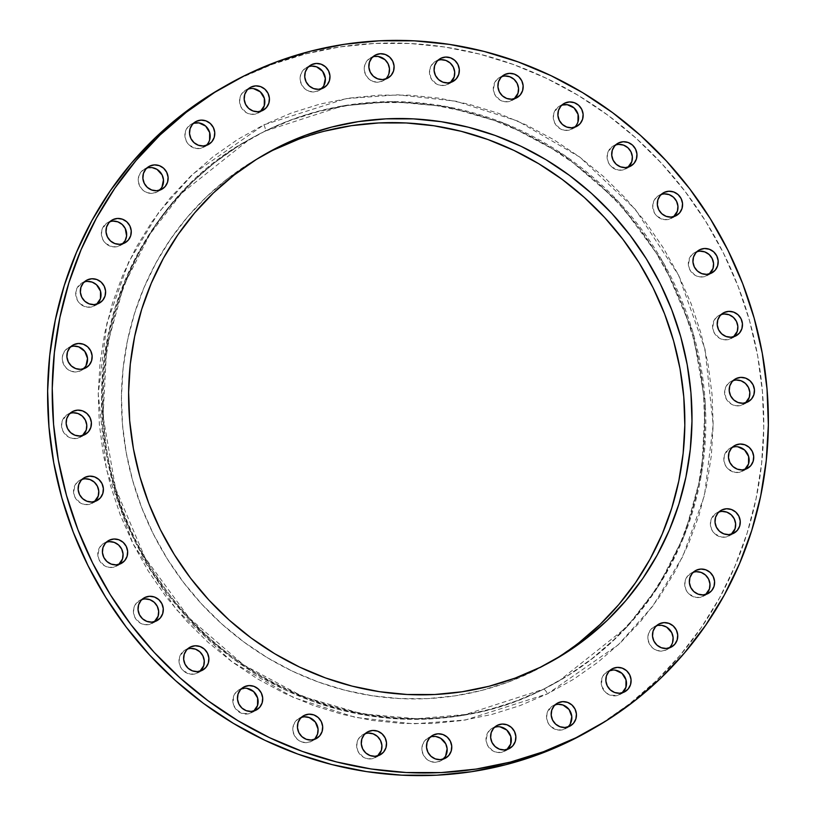 <?xml version="1.0" encoding="UTF-8"?>
<svg xmlns="http://www.w3.org/2000/svg" width="816" height="816" viewBox="0 0 816 816"><rect width="100%" height="100%" fill="white"/><g stroke="black" fill="none" stroke-linecap="round" stroke-linejoin="round"><path stroke-width="0.61" stroke-dasharray="4.08 3.06" d="M70.125 413.273A13.076 12.505 60.2 0 0 68.33 413.987A13.076 12.505 60.2 0 0 67.677 414.334A13.076 12.505 60.2 0 0 63.128 431.552A13.076 12.505 60.2 0 0 80.009 437.386L84.609 434.755L80.009 437.386A13.076 12.505 60.2 0 0 80.662 437.039A13.076 12.505 60.2 0 0 82.814 435.469L77.704 438.243L72.787 438.488L68.075 436.784L62.944 431.205L61.567 426.309L62.108 421.311L66.259 415.283L70.635 413.131M86.006 365.701L80.753 370.739L85.354 368.108L80.753 370.739A13.076 12.505 60.2 0 0 81.406 370.393A13.076 12.505 60.2 0 0 83.558 368.812M70.87 346.627A13.076 12.505 60.2 0 0 69.085 347.33L72.389 345.443L69.085 347.33L71.38 346.484M84.334 281.908A13.076 12.505 60.2 0 0 82.538 282.611A13.076 12.505 60.2 0 0 81.875 282.958A13.076 12.505 60.2 0 0 77.326 300.186A13.076 12.505 60.2 0 0 94.207 306.02L98.807 303.389L94.207 306.02A13.076 12.505 60.2 0 0 94.87 305.674A13.076 12.505 60.2 0 0 97.022 304.093L91.902 306.867L86.986 307.112L80.233 303.899L77.153 299.839L75.796 292.403L77.285 287.65L82.538 282.611L85.843 280.724L82.538 282.611L87.281 281.387M109.976 221.605A13.076 12.505 60.2 0 0 108.191 222.309A13.076 12.505 60.2 0 0 107.528 222.666A13.076 12.505 60.2 0 0 102.979 239.884A13.076 12.505 60.2 0 0 119.86 245.718L124.46 243.086L119.86 245.718A13.076 12.505 60.2 0 0 120.523 245.371A13.076 12.505 60.2 0 0 122.675 243.79L117.555 246.575L112.639 246.809L105.886 243.596L102.806 239.537L101.419 234.641L101.959 229.643L106.111 223.615L110.497 221.462M161.976 187.119L156.723 192.158L161.323 189.526L156.723 192.158A13.076 12.505 60.2 0 0 157.376 191.801A13.076 12.505 60.2 0 0 159.538 190.23M146.839 168.045A13.076 12.505 60.2 0 0 145.054 168.749L148.359 166.852L145.054 168.749L152.266 167.657M193.494 123.277A13.076 12.505 60.2 0 0 191.709 123.981A13.076 12.505 60.2 0 0 191.046 124.328A13.076 12.505 60.2 0 0 186.497 141.556A13.076 12.505 60.2 0 0 203.378 147.39L207.978 144.758L203.378 147.39A13.076 12.505 60.2 0 0 204.031 147.033A13.076 12.505 60.2 0 0 206.183 145.462L201.073 148.237L196.156 148.481L189.404 145.268L186.313 141.209L184.936 136.303L185.477 131.315L187.853 126.98L194.004 123.124M248.146 89.015A13.076 12.505 60.2 0 0 246.361 89.729A13.076 12.505 60.2 0 0 245.698 90.076A13.076 12.505 60.2 0 0 241.148 107.304A13.076 12.505 60.2 0 0 258.029 113.138L262.63 110.507L258.029 113.138A13.076 12.505 60.2 0 0 258.682 112.781A13.076 12.505 60.2 0 0 260.845 111.211L255.724 113.985L250.808 114.23L246.106 112.526L240.965 106.957L239.588 102.051L240.128 97.063L242.505 92.728L248.656 88.873M323.83 85.67L318.577 90.719L323.187 88.077L318.577 90.719A13.076 12.505 60.2 0 0 319.24 90.362A13.076 12.505 60.2 0 0 321.392 88.791M308.703 66.596A13.076 12.505 60.2 0 0 306.908 67.31L310.223 65.413L306.908 67.31L309.213 66.453M388.926 73.654L386.549 77.979L382.704 80.988L387.304 78.356L382.704 80.988A13.076 12.505 60.2 0 0 383.367 80.641A13.076 12.505 60.2 0 0 385.519 79.06M372.82 56.875A13.076 12.505 60.2 0 0 371.035 57.579L374.34 55.692L371.035 57.579L378.257 56.488M438.059 60.211A13.076 12.505 60.2 0 0 436.264 60.925A13.076 12.505 60.2 0 0 435.611 61.271A13.076 12.505 60.2 0 0 431.052 78.489A13.076 12.505 60.2 0 0 447.933 84.323L452.543 81.692L447.933 84.323A13.076 12.505 60.2 0 0 448.596 83.977A13.076 12.505 60.2 0 0 450.748 82.406L445.638 85.18L440.722 85.425L436.009 83.711L430.879 78.142L429.522 70.717L431.011 65.963L434.183 62.22L438.569 60.068M501.891 76.49A13.076 12.505 60.2 0 0 500.096 77.204A13.076 12.505 60.2 0 0 499.443 77.551A13.076 12.505 60.2 0 0 494.894 94.768A13.076 12.505 60.2 0 0 511.765 100.603L516.375 97.971L511.765 100.603A13.076 12.505 60.2 0 0 512.428 100.256A13.076 12.505 60.2 0 0 514.58 98.685L509.47 101.459L504.553 101.704L499.841 99.991L494.71 94.421L493.333 89.525L494.843 82.243L498.025 78.499L502.401 76.347M561.867 105.08A13.076 12.505 60.2 0 0 560.082 105.794A13.076 12.505 60.2 0 0 559.419 106.141A13.076 12.505 60.2 0 0 554.87 123.359A13.076 12.505 60.2 0 0 571.751 129.193L576.351 126.562L571.751 129.193A13.076 12.505 60.2 0 0 572.404 128.846A13.076 12.505 60.2 0 0 574.566 127.276L569.446 130.05L564.529 130.295L559.827 128.591L554.696 123.012L553.309 118.116L553.85 113.118L558.001 107.09L562.377 104.938M615.692 144.891A13.076 12.505 60.2 0 0 613.907 145.595A13.076 12.505 60.2 0 0 613.244 145.952A13.076 12.505 60.2 0 0 608.695 163.169A13.076 12.505 60.2 0 0 625.576 169.004L630.176 166.372L625.576 169.004A13.076 12.505 60.2 0 0 626.229 168.657A13.076 12.505 60.2 0 0 628.391 167.076L623.271 169.861L618.355 170.095L611.602 166.882L608.512 162.823L607.135 157.927L607.675 152.929L611.827 146.9L616.202 144.748M661.297 194.381A13.076 12.505 60.2 0 0 659.501 195.085A13.076 12.505 60.2 0 0 658.849 195.442A13.076 12.505 60.2 0 0 654.289 212.66A13.076 12.505 60.2 0 0 671.17 218.494L675.781 215.863L671.17 218.494A13.076 12.505 60.2 0 0 671.833 218.147A13.076 12.505 60.2 0 0 673.985 216.566L668.875 219.351L663.949 219.596L657.206 216.373L654.116 212.313L652.759 204.877L654.248 200.134L657.421 196.391L661.807 194.239M696.915 251.654A13.076 12.505 60.2 0 0 695.12 252.368A13.076 12.505 60.2 0 0 694.467 252.715A13.076 12.505 60.2 0 0 689.918 269.933A13.076 12.505 60.2 0 0 706.789 275.767L711.399 273.136L706.789 275.767A13.076 12.505 60.2 0 0 707.452 275.42A13.076 12.505 60.2 0 0 709.604 273.85L704.494 276.624L699.577 276.869L694.865 275.155L689.734 269.586L688.357 264.69L689.867 257.407L693.049 253.664L697.425 251.512M721.191 314.507A13.076 12.505 60.2 0 0 719.396 315.221A13.076 12.505 60.2 0 0 718.743 315.568A13.076 12.505 60.2 0 0 714.184 332.795A13.076 12.505 60.2 0 0 731.065 338.63L735.675 335.998L731.065 338.63A13.076 12.505 60.2 0 0 731.728 338.273A13.076 12.505 60.2 0 0 733.88 336.702L728.77 339.476L723.853 339.721L719.141 338.018L714.01 332.449L712.633 327.542L714.143 320.26L717.315 316.526L721.701 314.364M733.186 380.531A13.076 12.505 60.2 0 0 731.391 381.245A13.076 12.505 60.2 0 0 730.738 381.592A13.076 12.505 60.2 0 0 726.179 398.81A13.076 12.505 60.2 0 0 743.06 404.644L747.67 402.013L743.06 404.644A13.076 12.505 60.2 0 0 743.723 404.297A13.076 12.505 60.2 0 0 745.875 402.727L740.765 405.501L735.838 405.746L731.136 404.042L726.005 398.463L724.649 391.037L726.138 386.284L729.31 382.541L733.696 380.389M732.442 447.188A13.076 12.505 60.2 0 0 730.646 447.892A13.076 12.505 60.2 0 0 729.983 448.249A13.076 12.505 60.2 0 0 725.434 465.467A13.076 12.505 60.2 0 0 742.315 471.301L746.915 468.67L742.315 471.301A13.076 12.505 60.2 0 0 742.978 470.954A13.076 12.505 60.2 0 0 745.13 469.373L740.01 472.158L735.094 472.393L728.341 469.18L725.261 465.12L723.884 460.224L724.414 455.226L728.566 449.198L732.952 447.046M718.978 511.907A13.076 12.505 60.2 0 0 717.193 512.611A13.076 12.505 60.2 0 0 716.53 512.968A13.076 12.505 60.2 0 0 711.98 530.186A13.076 12.505 60.2 0 0 728.861 536.02L733.462 533.389L728.861 536.02A13.076 12.505 60.2 0 0 729.514 535.673A13.076 12.505 60.2 0 0 731.666 534.092L726.556 536.877L721.64 537.112L714.887 533.899L711.797 529.839L710.42 524.943L710.96 519.945L715.112 513.917L719.488 511.765M693.325 572.21A13.076 12.505 60.2 0 0 691.54 572.914A13.076 12.505 60.2 0 0 690.877 573.26A13.076 12.505 60.2 0 0 686.327 590.488A13.076 12.505 60.2 0 0 703.208 596.323L707.809 593.691L703.208 596.323A13.076 12.505 60.2 0 0 703.861 595.966A13.076 12.505 60.2 0 0 706.024 594.395L700.903 597.169L695.987 597.414L689.234 594.201L686.144 590.141L684.767 585.235L685.307 580.247L687.684 575.923L693.835 572.057M672.568 642.549L670.191 646.884L666.346 649.883L670.946 647.251L666.346 649.883A13.076 12.505 60.2 0 0 667.009 649.536A13.076 12.505 60.2 0 0 669.161 647.955M656.462 625.77A13.076 12.505 60.2 0 0 654.677 626.474L657.982 624.587L654.677 626.474L661.898 625.382M609.817 670.538A13.076 12.505 60.2 0 0 608.022 671.242A13.076 12.505 60.2 0 0 607.359 671.599A13.076 12.505 60.2 0 0 602.81 688.816A13.076 12.505 60.2 0 0 619.691 694.651L624.291 692.019L619.691 694.651A13.076 12.505 60.2 0 0 620.354 694.304A13.076 12.505 60.2 0 0 622.506 692.723L617.386 695.507L610.042 695.13L605.717 692.529L601.708 686.083L601.79 678.575L604.166 674.251L611.327 669.355L608.022 671.242L615.244 670.15M555.155 704.789A13.076 12.505 60.2 0 0 553.37 705.493A13.076 12.505 60.2 0 0 552.707 705.85A13.076 12.505 60.2 0 0 548.158 723.068A13.076 12.505 60.2 0 0 565.039 728.902L569.639 726.271L565.039 728.902A13.076 12.505 60.2 0 0 565.702 728.555A13.076 12.505 60.2 0 0 567.854 726.985L562.734 729.759L557.818 730.004L551.065 726.781L547.985 722.721L546.598 717.825L547.138 712.827L551.29 706.799L555.676 704.647M494.608 727.209A13.076 12.505 60.2 0 0 492.813 727.923A13.076 12.505 60.2 0 0 492.16 728.27A13.076 12.505 60.2 0 0 487.611 745.487A13.076 12.505 60.2 0 0 504.492 751.322L509.092 748.69L504.492 751.322A13.076 12.505 60.2 0 0 505.145 750.975A13.076 12.505 60.2 0 0 507.297 749.404L502.187 752.179L497.27 752.423L492.558 750.71L487.427 745.141L486.05 740.245L487.56 732.962L490.742 729.218L495.118 727.066M445.618 756.014L440.365 761.053L444.965 758.421L440.365 761.053A13.076 12.505 60.2 0 0 441.017 760.706A13.076 12.505 60.2 0 0 443.18 759.125M430.481 736.94A13.076 12.505 60.2 0 0 428.696 737.644L432.001 735.757L428.696 737.644L435.907 736.552M365.252 733.594A13.076 12.505 60.2 0 0 363.457 734.308A13.076 12.505 60.2 0 0 362.804 734.655A13.076 12.505 60.2 0 0 358.255 751.873A13.076 12.505 60.2 0 0 375.136 757.717L379.736 755.075L375.136 757.717A13.076 12.505 60.2 0 0 375.788 757.36A13.076 12.505 60.2 0 0 377.941 755.789L372.83 758.564L367.914 758.809L363.202 757.105L358.071 751.526L356.694 746.63L357.235 741.642L359.611 737.307L365.762 733.451M315.149 738.429L311.294 741.438L315.904 738.796L311.294 741.438A13.076 12.505 60.2 0 0 311.957 741.081A13.076 12.505 60.2 0 0 314.109 739.51M301.42 717.315A13.076 12.505 60.2 0 0 299.625 718.029L302.94 716.132L299.625 718.029L301.93 717.172M241.434 688.724A13.076 12.505 60.2 0 0 239.649 689.438A13.076 12.505 60.2 0 0 238.986 689.785A13.076 12.505 60.2 0 0 234.437 707.003A13.076 12.505 60.2 0 0 251.318 712.837L255.918 710.206L251.318 712.837A13.076 12.505 60.2 0 0 251.971 712.49A13.076 12.505 60.2 0 0 254.133 710.92L249.013 713.694L241.669 713.317L235.61 708.839L233.335 704.269L233.417 696.772L235.793 692.437L242.954 687.541L239.649 689.438L246.86 688.337M187.609 648.924A13.076 12.505 60.2 0 0 185.824 649.628A13.076 12.505 60.2 0 0 185.161 649.975A13.076 12.505 60.2 0 0 180.611 667.202A13.076 12.505 60.2 0 0 197.492 673.037L202.093 670.405L197.492 673.037A13.076 12.505 60.2 0 0 198.155 672.69A13.076 12.505 60.2 0 0 200.308 671.109L195.187 673.883L190.271 674.128L183.518 670.915L180.438 666.856L179.051 661.949L179.591 656.962L183.743 650.933L188.129 648.781M142.015 599.434A13.076 12.505 60.2 0 0 140.219 600.137A13.076 12.505 60.2 0 0 139.567 600.484A13.076 12.505 60.2 0 0 135.017 617.712A13.076 12.505 60.2 0 0 151.898 623.546L156.499 620.915L151.898 623.546A13.076 12.505 60.2 0 0 152.551 623.189A13.076 12.505 60.2 0 0 154.703 621.619L149.593 624.393L144.677 624.638L139.964 622.934L134.834 617.365L133.457 612.459L133.997 607.471L136.374 603.136L142.525 599.281M82.12 479.298A13.076 12.505 60.2 0 0 80.325 480.002A13.076 12.505 60.2 0 0 79.672 480.359A13.076 12.505 60.2 0 0 75.123 497.576A13.076 12.505 60.2 0 0 92.004 503.411L96.604 500.779L92.004 503.411A13.076 12.505 60.2 0 0 92.657 503.064A13.076 12.505 60.2 0 0 94.809 501.493L89.699 504.268L84.782 504.512L80.07 502.799L74.939 497.23L73.562 492.334L75.072 485.051L78.254 481.307L82.63 479.155M106.396 542.15A13.076 12.505 60.2 0 0 104.601 542.864A13.076 12.505 60.2 0 0 103.948 543.211A13.076 12.505 60.2 0 0 99.389 560.429A13.076 12.505 60.2 0 0 116.27 566.273L120.88 563.632L116.27 566.273A13.076 12.505 60.2 0 0 116.933 565.916A13.076 12.505 60.2 0 0 119.085 564.346L113.975 567.12L109.058 567.365L104.346 565.661L99.215 560.082L97.838 555.186L99.348 547.903L102.53 544.16L106.906 542.008M263.864 124.838A6.038 1.765 63.8 0 1 265.016 131.121L342.791 105.876L391.68 101.623L446.566 106.59L505.4 123.736L564.58 155.407L619.058 202.297L663.296 262.609L692.764 331.908L705.299 404.165L701.587 473.321L684.604 534.827L658.339 586.276L626.698 627.147L559.011 680.932L543.303 689.275A311.885 298.217 -119.8 0 1 140.801 550.117A311.885 298.217 -119.8 0 1 249.319 139.465A311.885 298.217 -119.8 0 1 265.016 131.121L263.996 131.702A311.885 298.217 60.2 0 0 248.299 140.046A311.885 298.217 60.2 0 0 139.771 550.698A311.885 298.217 60.2 0 0 542.283 689.857L543.303 689.275L542.283 689.857A311.885 298.217 60.2 0 0 557.981 681.513A311.885 298.217 60.2 0 0 666.509 270.861A311.885 298.217 60.2 0 0 263.996 131.702L265.016 131.121A311.885 298.217 -119.8 0 1 667.529 270.269A311.885 298.217 -119.8 0 1 559.011 680.932A311.885 298.217 -119.8 0 1 543.303 689.275L465.538 714.51L416.639 718.763L361.763 713.806L302.93 696.65L243.749 664.979L189.271 618.089L145.034 557.787L115.566 488.478L103.03 416.221L106.733 347.075L123.726 285.559L149.991 234.11L181.631 193.239L249.319 139.465L265.016 131.121A6.038 1.765 -116.2 0 0 263.864 124.838L291.281 113.057L319.811 104.122L349.166 98.134L379.063 95.135L409.214 95.166L439.334 98.216L469.129 104.275L498.311 113.261L526.606 125.103L553.738 139.679L579.442 156.856L603.463 176.46L625.597 198.308L645.599 222.187L663.296 247.87L678.514 275.114L691.101 303.644L700.944 333.183L707.941 363.467L712.021 394.189L713.164 425.054L711.338 455.777L706.564 486.04L698.904 515.579L688.408 544.078L675.199 571.292L659.389 596.935L641.141 620.782L620.619 642.59L598.036 662.143L573.587 679.269L547.536 693.794L618.253 644.834L652.739 606.217L682.859 556.379L704.504 495.261L713.164 424.769L705.034 349.268L678.514 275.114L635.205 209.212L579.666 157.029L517.976 121.145L455.92 101.215L397.749 94.799L345.923 98.644L263.864 124.838L193.147 173.798L158.661 212.415L128.54 262.262L106.896 323.381L98.236 393.863L106.366 469.373L132.886 543.527L176.195 609.419L231.724 661.603L293.413 697.486L355.48 717.427L413.641 723.833L465.477 719.998L547.536 693.794L520.108 705.575L491.589 714.51L462.233 720.508L432.337 723.496L402.186 723.466L372.065 720.416L342.271 714.357L313.079 705.371L284.794 693.529L257.662 678.953L231.958 661.776L207.927 642.172L185.803 620.323L165.801 596.445L148.104 570.761L132.886 543.527L120.299 514.998L110.456 485.449L103.459 455.165L99.368 424.442L98.236 393.577L100.062 362.855L104.836 332.591L112.496 303.062L122.992 274.553L136.201 247.34L152.011 221.697L170.258 197.849L190.781 176.042L213.364 156.488L237.803 139.363L263.864 124.838M248.299 140.046L249.319 139.465C100.878 218.453 55.927 436.876 159.028 579.727C241.454 706.064 415.558 755.575 543.334 689.255A6.038 1.765 63.8 0 1 547.536 693.794A6.038 1.765 -116.2 0 0 543.334 689.255L557.981 681.513M262.13 155.927A291.261 278.491 60.2 0 0 258.539 157.947A291.261 278.491 60.2 0 0 157.192 541.447A291.261 278.491 60.2 0 0 533.083 671.405L540.243 667.304L533.083 671.405A291.261 278.491 60.2 0 0 547.75 663.612A291.261 278.491 60.2 0 0 551.31 661.531M589.519 730.708A370.24 354.011 60.2 0 0 718.335 243.219A370.24 354.011 60.2 0 0 240.526 78.03L245.126 75.388L240.526 78.03A370.24 354.011 60.2 0 0 221.881 87.924M589.866 730.504L601.219 723.69L629.677 703.749L655.982 680.972L679.881 655.574L701.138 627.81L719.549 597.944L734.93 566.253L747.15 533.062L756.075 498.668L761.624 463.417L763.756 427.645L762.43 391.7L757.676 355.919L749.527 320.657L738.062 286.253L723.404 253.021L705.687 221.309L685.073 191.393L661.776 163.588L636.011 138.139L608.032 115.311L578.095 95.309L546.506 78.336L513.55 64.546L479.563 54.07L444.873 47.022L409.795 43.472L374.677 43.432L339.864 46.92L305.674 53.897L272.462 64.301L240.526 78.03L222.238 87.72M80.753 370.739L76.01 371.963L71.104 371.219L66.779 368.618L63.689 364.558L62.312 359.662L62.852 354.664L65.229 350.339L69.085 347.33A13.076 12.505 60.2 0 0 68.422 347.677A13.076 12.505 60.2 0 0 63.872 364.905A13.076 12.505 60.2 0 0 80.753 370.739M156.723 192.158L151.98 193.382L147.074 192.627L142.749 190.036L139.658 185.977L138.281 181.07L138.822 176.083L141.199 171.758L145.054 168.749A13.076 12.505 60.2 0 0 144.391 169.096A13.076 12.505 60.2 0 0 139.842 186.323A13.076 12.505 60.2 0 0 156.723 192.158M209.6 140.056L207.223 144.381M251.093 88.505L253.572 88.638M318.577 90.719L313.844 91.933L308.938 91.188L304.613 88.587L301.522 84.527L300.145 79.631L300.686 74.644L303.062 70.309L306.908 67.31A13.076 12.505 60.2 0 0 306.255 67.657A13.076 12.505 60.2 0 0 301.696 84.874A13.076 12.505 60.2 0 0 318.577 90.719M382.704 80.988L377.961 82.212L373.055 81.467L368.73 78.866L365.65 74.807L364.262 69.911L364.803 64.913L367.18 60.588L371.035 57.579A13.076 12.505 60.2 0 0 370.372 57.926A13.076 12.505 60.2 0 0 365.823 75.154A13.076 12.505 60.2 0 0 382.704 80.988M577.973 121.87L575.596 126.194M735.389 446.668L737.868 446.801M666.346 649.883L661.603 651.107L656.696 650.362L652.372 647.761L649.291 643.702L647.904 638.806L648.445 633.808L650.821 629.483L654.677 626.474A13.076 12.505 60.2 0 0 654.014 626.831A13.076 12.505 60.2 0 0 649.465 644.048A13.076 12.505 60.2 0 0 666.346 649.883M570.292 723.863L568.895 725.903M497.556 726.699L500.035 726.821M440.365 761.053L435.622 762.277L430.715 761.532L426.391 758.931L423.3 754.871L421.923 749.975L422.464 744.977L424.84 740.653L428.696 737.644A13.076 12.505 60.2 0 0 428.033 738.001A13.076 12.505 60.2 0 0 423.484 755.218A13.076 12.505 60.2 0 0 440.365 761.053M311.294 741.438L306.561 742.652L301.655 741.907L297.33 739.306L294.239 735.257L292.862 730.351L293.403 725.363L295.78 721.028L299.625 718.029A13.076 12.505 60.2 0 0 298.972 718.376A13.076 12.505 60.2 0 0 294.423 735.593A13.076 12.505 60.2 0 0 311.294 741.438M542.283 689.857L567.844 675.607L591.824 658.808L613.979 639.622L634.114 618.232L652.015 594.844L667.519 569.68L680.483 542.987L690.775 515.018L698.292 486.05L702.974 456.358L704.759 426.227L703.647 395.944L699.638 365.803L692.774 336.1L683.125 307.112L670.772 279.123L655.85 252.399L638.489 227.205L618.854 203.776L597.159 182.345L573.577 163.108L548.362 146.258L521.75 131.957L493.996 120.35L465.365 111.527L436.142 105.59L406.592 102.592L377.012 102.561L347.677 105.499L318.883 111.384L290.904 120.146L263.996 131.702L238.435 145.952L214.455 162.751L192.301 181.937L172.166 203.327L154.265 226.715L138.761 251.879L125.797 278.572L115.505 306.541L107.987 335.509L103.306 365.201L101.521 395.332L102.632 425.615L106.641 455.756L113.506 485.459L123.155 514.447L135.507 542.436L150.43 569.16L167.8 594.354L187.425 617.783L209.131 639.214L232.703 658.451L257.917 675.301L284.529 689.602L312.283 701.209L340.915 710.032L370.148 715.969L399.687 718.967L429.277 718.998L458.602 716.06L487.397 710.175L515.386 701.413L542.283 689.857M298.319 139.363L324.452 131.182M579.35 642.406L556.951 658.094L533.083 671.405L507.96 682.196L481.828 690.377L454.93 695.875L427.543 698.618L399.922 698.588L372.331 695.783L345.025 690.244L318.291 682.003L292.373 671.16L267.515 657.808L243.974 642.07L221.962 624.107L201.685 604.095L183.355 582.216L167.147 558.685L153.204 533.735L141.668 507.593L132.661 480.522L126.245 452.778L122.502 424.636L121.462 396.362L123.134 368.22L127.5 340.486L134.528 313.436L144.136 287.314L156.244 262.385L170.728 238.894L187.445 217.046L206.244 197.074L226.94 179.153L249.329 163.465L273.197 150.154M80.662 437.039L85.262 434.408M81.406 370.393L86.017 367.751M94.87 305.674L99.47 303.032M120.523 245.371L125.123 242.74M157.376 191.801L161.986 189.169M204.031 147.033L208.641 144.401M258.682 112.781L263.293 110.15M319.24 90.362L323.84 87.73M383.367 80.641L387.967 77.999M448.596 83.977L453.196 81.345M512.428 100.256L517.028 97.624M572.404 128.846L577.014 126.215M626.229 168.657L630.839 166.025M671.833 218.147L676.433 215.516M707.452 275.42L712.052 272.789M731.728 338.273L736.328 335.641M743.723 404.297L748.323 401.666M742.978 470.954L747.578 468.323M729.514 535.673L734.125 533.042M703.861 595.966L708.472 593.334M667.009 649.536L671.609 646.904M620.354 694.304L624.954 691.672M565.702 728.555L570.302 725.924M505.145 750.975L509.745 748.343M441.017 760.706L445.628 758.074M375.788 757.36L380.389 754.729M311.957 741.081L316.557 738.449M251.971 712.49L256.581 709.859M198.155 672.69L202.756 670.048M152.551 623.189L157.151 620.558M92.657 503.064L97.257 500.432M116.933 565.916L121.533 563.285M547.75 663.612L554.911 659.512M258.539 157.947L265.7 153.857M103.948 543.211L108.548 540.58M79.672 480.359L84.272 477.727M139.567 600.484L144.167 597.853M185.161 649.975L189.771 647.343M238.986 689.785L243.596 687.154M298.972 718.376L303.572 715.744M362.804 734.655L367.404 732.023M428.033 738.001L432.633 735.359M492.16 728.27L496.76 725.638M552.707 705.85L557.318 703.219M607.359 671.599L611.969 668.967M654.014 626.831L658.624 624.199M690.877 573.26L695.477 570.629M716.53 512.968L721.13 510.326M729.983 448.249L734.594 445.607M730.738 381.592L735.338 378.961M718.743 315.568L723.343 312.936M694.467 252.715L699.067 250.084M658.849 195.442L663.449 192.811M613.244 145.952L617.845 143.31M559.419 106.141L564.029 103.51M499.443 77.551L504.043 74.919M435.611 61.271L440.212 58.64M370.372 57.926L374.983 55.294M306.255 67.657L310.855 65.025M245.698 90.076L250.298 87.445M191.046 124.328L195.646 121.696M144.391 169.096L148.991 166.464M107.528 222.666L112.139 220.034M81.875 282.958L86.486 280.327M68.422 347.677L73.022 345.046M67.677 414.334L72.277 411.703"/><path stroke-width="1.22" d="M82.814 435.469A13.076 12.505 60.2 0 0 85.027 419.475A13.076 12.505 60.2 0 0 70.125 413.273L73.073 412.763L77.979 413.508L82.304 416.109L85.394 420.169L86.771 425.065L86.231 430.063L82.079 436.091M84.609 434.755L79.866 435.979L74.96 435.234L70.635 432.633L67.555 428.573L66.167 423.677L66.708 418.679L69.085 414.355L72.94 411.356A13.076 12.505 -119.8 0 1 89.821 417.19A13.076 12.505 -119.8 0 1 85.262 434.408A13.076 12.505 -119.8 0 1 84.609 434.755L84.609 434.755A13.076 12.505 -119.8 0 1 67.728 428.92A13.076 12.505 -119.8 0 1 72.277 411.703A13.076 12.505 -119.8 0 1 72.94 411.356L77.673 410.132L82.579 410.876L86.904 413.477L89.995 417.537L91.372 422.433L90.831 427.421L88.454 431.756L84.609 434.755M71.645 412.09L72.94 411.356L71.645 412.09M83.558 368.812A13.076 12.505 60.2 0 0 85.772 352.828A13.076 12.505 60.2 0 0 70.87 346.627L73.817 346.106L78.724 346.851L84.782 351.339L87.516 358.418L86.006 365.701M85.354 368.108L80.611 369.332L75.704 368.577L71.38 365.986L68.299 361.927L66.912 357.02L67.453 352.033L69.829 347.708L73.685 344.699A13.076 12.505 -119.8 0 1 90.566 350.533A13.076 12.505 -119.8 0 1 86.017 367.751A13.076 12.505 -119.8 0 1 85.354 368.108L85.354 368.108A13.076 12.505 -119.8 0 1 68.473 362.273A13.076 12.505 -119.8 0 1 73.022 345.046A13.076 12.505 -119.8 0 1 73.685 344.699L78.428 343.475L83.334 344.219L87.659 346.82L90.739 350.88L92.116 355.776L91.586 360.774L89.209 365.099L85.354 368.108M72.389 345.443L73.685 344.699L72.389 345.443M97.022 304.093A13.076 12.505 60.2 0 0 99.226 288.109A13.076 12.505 60.2 0 0 84.334 281.908L84.844 281.765M98.807 303.389L94.075 304.613L89.168 303.858L84.844 301.267L81.753 297.208L80.376 292.301L80.917 287.314L83.293 282.979L87.139 279.98A13.076 12.505 -119.8 0 1 104.02 285.814A13.076 12.505 -119.8 0 1 99.47 303.032A13.076 12.505 -119.8 0 1 98.807 303.389L98.807 303.389A13.076 12.505 -119.8 0 1 81.937 297.554A13.076 12.505 -119.8 0 1 86.486 280.327A13.076 12.505 -119.8 0 1 87.139 279.98L91.882 278.756L96.788 279.5L101.113 282.101L104.203 286.161L105.58 291.057L105.04 296.055L102.663 300.38L98.807 303.389M85.843 280.724L87.139 279.98L85.843 280.724M122.675 243.79A13.076 12.505 60.2 0 0 124.879 227.807A13.076 12.505 60.2 0 0 109.976 221.605L112.934 221.095L117.83 221.84L122.165 224.441L125.246 228.49L126.602 235.926L125.113 240.679L121.941 244.412M112.792 219.677A13.076 12.505 -119.8 0 1 129.673 225.512A13.076 12.505 -119.8 0 1 125.123 242.74A13.076 12.505 -119.8 0 1 124.46 243.086L119.728 244.31L114.821 243.566L110.497 240.965L107.406 236.905L106.029 232.009L106.57 227.011L108.946 222.686L112.792 219.677L117.535 218.453L122.441 219.208L126.766 221.799L129.856 225.859L131.233 230.765L130.693 235.753L128.316 240.077L124.46 243.086A13.076 12.505 -119.8 0 1 107.579 237.252A13.076 12.505 -119.8 0 1 112.139 220.034A13.076 12.505 -119.8 0 1 112.792 219.677L111.496 220.422L112.792 219.677M159.538 190.23A13.076 12.505 60.2 0 0 161.741 174.247A13.076 12.505 60.2 0 0 146.839 168.045L147.349 167.892M161.323 189.526L156.59 190.74L151.684 189.995L147.349 187.394L144.269 183.345L142.892 178.439L143.432 173.451L145.809 169.116L149.654 166.117A13.076 12.505 -119.8 0 1 166.535 171.952A13.076 12.505 -119.8 0 1 161.986 189.169A13.076 12.505 -119.8 0 1 161.323 189.526L161.323 189.526A13.076 12.505 -119.8 0 1 144.442 183.692A13.076 12.505 -119.8 0 1 148.991 166.464A13.076 12.505 -119.8 0 1 149.654 166.117L154.397 164.893L159.304 165.638L163.628 168.239L166.709 172.298L168.096 177.194L167.555 182.192L165.179 186.517L161.323 189.526M148.359 166.852L149.654 166.117L148.359 166.852M206.183 145.462A13.076 12.505 60.2 0 0 208.396 129.479A13.076 12.505 60.2 0 0 193.494 123.277L198.92 122.89L205.673 126.103L209.681 132.549L209.6 140.056M196.309 121.349A13.076 12.505 -119.8 0 1 213.19 127.184A13.076 12.505 -119.8 0 1 208.641 144.401A13.076 12.505 -119.8 0 1 207.978 144.758L203.235 145.972L198.329 145.228L194.004 142.627L190.924 138.577L189.536 133.671L190.077 128.683L192.454 124.348L196.309 121.349L201.052 120.125L205.958 120.87L210.283 123.471L213.364 127.531L214.741 132.427L214.21 137.425L211.834 141.749L207.978 144.758A13.076 12.505 -119.8 0 1 191.097 138.924A13.076 12.505 -119.8 0 1 195.646 121.696A13.076 12.505 -119.8 0 1 196.309 121.349L195.014 122.084L196.309 121.349M260.845 111.211A13.076 12.505 60.2 0 0 263.048 95.227A13.076 12.505 60.2 0 0 248.146 89.015L251.093 88.505M262.63 110.507L257.897 111.721L252.991 110.976L248.656 108.375L245.575 104.315L244.198 99.419L244.739 94.432L247.105 90.097L250.961 87.098A13.076 12.505 -119.8 0 1 267.842 92.932A13.076 12.505 -119.8 0 1 263.293 110.15A13.076 12.505 -119.8 0 1 262.63 110.507L262.63 110.507A13.076 12.505 -119.8 0 1 245.749 104.662A13.076 12.505 -119.8 0 1 250.298 87.445A13.076 12.505 -119.8 0 1 250.961 87.098L255.704 85.874L260.61 86.618L264.935 89.219L268.015 93.279L269.402 98.175L268.862 103.173L266.485 107.498L262.63 110.507M249.665 87.832L250.961 87.098L249.665 87.832M321.392 88.791A13.076 12.505 60.2 0 0 323.595 72.797A13.076 12.505 60.2 0 0 308.703 66.596L311.651 66.086L316.557 66.83L322.616 71.308L325.349 78.387L323.83 85.67M311.508 64.678A13.076 12.505 -119.8 0 1 328.389 70.513A13.076 12.505 -119.8 0 1 323.84 87.73A13.076 12.505 -119.8 0 1 323.187 88.077L318.444 89.301L313.538 88.556L309.213 85.955L306.122 81.896L304.745 77L305.286 72.002L307.663 67.677L311.508 64.678L316.251 63.454L321.157 64.199L325.482 66.8L328.573 70.859L329.95 75.755L329.409 80.753L327.032 85.078L323.187 88.077A13.076 12.505 -119.8 0 1 306.306 82.243A13.076 12.505 -119.8 0 1 310.855 65.025A13.076 12.505 -119.8 0 1 311.508 64.678L310.223 65.413L311.508 64.678M385.519 79.06A13.076 12.505 60.2 0 0 387.722 63.077A13.076 12.505 60.2 0 0 372.82 56.875L373.33 56.732M387.304 78.356L382.571 79.58L377.665 78.826L373.34 76.235L370.25 72.175L368.873 67.269L369.413 62.281L371.79 57.946L375.635 54.947A13.076 12.505 -119.8 0 1 392.516 60.782A13.076 12.505 -119.8 0 1 387.967 77.999A13.076 12.505 -119.8 0 1 387.304 78.356L387.304 78.356A13.076 12.505 -119.8 0 1 370.423 72.522A13.076 12.505 -119.8 0 1 374.983 55.294A13.076 12.505 -119.8 0 1 375.635 54.947L380.378 53.723L385.285 54.468L389.609 57.069L392.7 61.129L394.077 66.025L393.536 71.023L391.16 75.347L387.304 78.356M374.34 55.692L375.635 54.947L374.34 55.692M450.748 82.406A13.076 12.505 60.2 0 0 452.951 66.412A13.076 12.505 60.2 0 0 438.059 60.211L441.007 59.701L445.913 60.445L450.238 63.046L453.329 67.106L454.706 72.002L454.165 77L450.014 83.028M440.864 58.283A13.076 12.505 -119.8 0 1 457.745 64.127A13.076 12.505 -119.8 0 1 453.196 81.345A13.076 12.505 -119.8 0 1 452.543 81.692L447.8 82.916L442.894 82.171L438.569 79.57L435.479 75.511L434.102 70.615L434.642 65.617L437.019 61.292L440.864 58.283L445.607 57.069L450.514 57.814L454.838 60.415L457.929 64.474L459.306 69.37L458.765 74.358L456.389 78.693L452.543 81.692A13.076 12.505 -119.8 0 1 435.662 75.857A13.076 12.505 -119.8 0 1 440.212 58.64A13.076 12.505 -119.8 0 1 440.864 58.283L439.579 59.027L440.864 58.283M514.58 98.685A13.076 12.505 60.2 0 0 516.793 82.691A13.076 12.505 60.2 0 0 501.891 76.49L504.839 75.98L509.745 76.724L514.07 79.325L517.16 83.385L518.537 88.281L517.997 93.269L513.845 99.307M516.375 97.971L511.632 99.195L506.726 98.45L502.401 95.849L499.31 91.79L497.933 86.894L498.474 81.896L500.851 77.571L504.706 74.562A13.076 12.505 -119.8 0 1 521.577 80.407A13.076 12.505 -119.8 0 1 517.028 97.624A13.076 12.505 -119.8 0 1 516.375 97.971L516.375 97.971A13.076 12.505 -119.8 0 1 499.494 92.137A13.076 12.505 -119.8 0 1 504.043 74.919A13.076 12.505 -119.8 0 1 504.706 74.562L509.439 73.348L514.345 74.093L518.67 76.694L521.761 80.743L523.138 85.649L522.597 90.637L520.22 94.972L516.375 97.971M503.411 75.307L504.706 74.562L503.411 75.307M574.566 127.276A13.076 12.505 60.2 0 0 576.769 111.282A13.076 12.505 60.2 0 0 561.867 105.08L567.293 104.693L574.046 107.916L578.065 114.362L577.973 121.87M576.351 126.562L571.618 127.786L566.712 127.041L562.387 124.44L559.297 120.38L557.92 115.484L558.46 110.486L560.837 106.162L564.682 103.163A13.076 12.505 -119.8 0 1 581.563 108.997A13.076 12.505 -119.8 0 1 577.014 126.215A13.076 12.505 -119.8 0 1 576.351 126.562L576.351 126.562A13.076 12.505 -119.8 0 1 559.47 120.727A13.076 12.505 -119.8 0 1 564.029 103.51A13.076 12.505 -119.8 0 1 564.682 103.163L569.425 101.939L574.331 102.683L578.656 105.284L581.737 109.344L583.124 114.24L582.583 119.228L580.207 123.563L576.351 126.562M563.387 103.897L564.682 103.163L563.387 103.897M628.391 167.076A13.076 12.505 60.2 0 0 630.595 151.093A13.076 12.505 60.2 0 0 615.692 144.891L618.64 144.381L623.546 145.126L627.871 147.727L630.962 151.776L632.339 156.682L631.798 161.67L627.647 167.698M630.176 166.372L625.433 167.596L620.527 166.852L616.202 164.251L613.122 160.191L611.745 155.295L612.275 150.297L614.652 145.972L618.508 142.963A13.076 12.505 -119.8 0 1 635.389 148.798A13.076 12.505 -119.8 0 1 630.839 166.025A13.076 12.505 -119.8 0 1 630.176 166.372L630.176 166.372A13.076 12.505 -119.8 0 1 613.295 160.538A13.076 12.505 -119.8 0 1 617.845 143.31A13.076 12.505 -119.8 0 1 618.508 142.963L623.251 141.739L628.157 142.484L632.482 145.085L635.562 149.144L636.949 154.051L636.409 159.038L634.032 163.363L630.176 166.372M617.212 143.708L618.508 142.963L617.212 143.708M673.985 216.566A13.076 12.505 60.2 0 0 676.189 200.583A13.076 12.505 60.2 0 0 661.297 194.381L664.244 193.871L669.151 194.616L673.475 197.217L676.556 201.277L677.943 206.173L677.402 211.16L673.251 217.199M664.102 192.454A13.076 12.505 -119.8 0 1 680.983 198.288A13.076 12.505 -119.8 0 1 676.433 215.516A13.076 12.505 -119.8 0 1 675.781 215.863L671.038 217.087L666.131 216.342L661.807 213.741L658.716 209.681L657.339 204.785L657.88 199.787L660.256 195.463L664.102 192.454L668.845 191.23L673.751 191.984L678.076 194.575L681.166 198.635L682.543 203.541L682.003 208.529L679.626 212.864L675.781 215.863A13.076 12.505 -119.8 0 1 658.9 210.028A13.076 12.505 -119.8 0 1 663.449 192.811A13.076 12.505 -119.8 0 1 664.102 192.454L662.816 193.198L664.102 192.454M709.604 273.85A13.076 12.505 60.2 0 0 711.817 257.856A13.076 12.505 60.2 0 0 696.915 251.654L699.863 251.144L704.769 251.889L709.094 254.49L712.184 258.55L713.561 263.446L713.021 268.444L708.869 274.472M699.73 249.727A13.076 12.505 -119.8 0 1 716.611 255.571A13.076 12.505 -119.8 0 1 712.052 272.789A13.076 12.505 -119.8 0 1 711.399 273.136L706.656 274.36L701.75 273.615L697.425 271.014L694.334 266.954L692.957 262.058L693.498 257.06L695.875 252.736L699.73 249.727L704.463 248.513L709.369 249.257L713.694 251.858L716.785 255.918L718.162 260.814L717.621 265.802L715.244 270.137L711.399 273.136A13.076 12.505 -119.8 0 1 694.518 267.301A13.076 12.505 -119.8 0 1 699.067 250.084A13.076 12.505 -119.8 0 1 699.73 249.727L698.435 250.471L699.73 249.727M733.88 336.702A13.076 12.505 60.2 0 0 736.083 320.719A13.076 12.505 60.2 0 0 721.191 314.507L724.139 313.997L729.045 314.741L733.37 317.342L736.46 321.402L737.837 326.298L737.297 331.296L733.145 337.324M723.996 312.589A13.076 12.505 -119.8 0 1 740.877 318.424A13.076 12.505 -119.8 0 1 736.328 335.641A13.076 12.505 -119.8 0 1 735.675 335.998L730.932 337.212L726.026 336.467L721.701 333.866L718.61 329.807L717.233 324.911L717.774 319.923L720.151 315.588L723.996 312.589L728.739 311.365L733.645 312.11L737.97 314.711L741.061 318.77L742.438 323.666L741.897 328.664L739.52 332.989L735.675 335.998A13.076 12.505 -119.8 0 1 718.794 330.154A13.076 12.505 -119.8 0 1 723.343 312.936A13.076 12.505 -119.8 0 1 723.996 312.589L722.711 313.324L723.996 312.589M745.875 402.727A13.076 12.505 60.2 0 0 748.078 386.733A13.076 12.505 60.2 0 0 733.186 380.531L736.134 380.021L741.04 380.766L745.365 383.367L748.445 387.427L749.833 392.323L749.292 397.321L745.141 403.349M747.67 402.013L742.927 403.237L738.021 402.492L733.696 399.891L730.606 395.831L729.229 390.935L729.769 385.937L732.146 381.613L735.991 378.614A13.076 12.505 -119.8 0 1 752.872 384.448A13.076 12.505 -119.8 0 1 748.323 401.666A13.076 12.505 -119.8 0 1 747.67 402.013L747.67 402.013A13.076 12.505 -119.8 0 1 730.789 396.178A13.076 12.505 -119.8 0 1 735.338 378.961A13.076 12.505 -119.8 0 1 735.991 378.614L740.734 377.39L745.64 378.134L749.965 380.735L753.056 384.795L754.433 389.691L753.892 394.689L751.516 399.014L747.67 402.013M734.706 379.348L735.991 378.614L734.706 379.348M745.13 469.373A13.076 12.505 60.2 0 0 747.334 453.39A13.076 12.505 60.2 0 0 732.442 447.188L735.389 446.668M746.915 468.67L742.183 469.894L737.276 469.149L732.952 466.548L729.861 462.488L728.484 457.582L729.025 452.594L731.401 448.27L735.247 445.261A13.076 12.505 -119.8 0 1 752.128 451.095A13.076 12.505 -119.8 0 1 747.578 468.323A13.076 12.505 -119.8 0 1 746.915 468.67L746.915 468.67A13.076 12.505 -119.8 0 1 730.045 462.835A13.076 12.505 -119.8 0 1 734.594 445.607A13.076 12.505 -119.8 0 1 735.247 445.261L739.99 444.037L744.896 444.781L749.221 447.382L752.311 451.442L753.688 456.338L753.148 461.336L750.771 465.661L746.915 468.67M733.951 446.005L735.247 445.261L733.951 446.005M731.666 534.092A13.076 12.505 60.2 0 0 733.88 518.109A13.076 12.505 60.2 0 0 718.978 511.907L721.925 511.387L726.832 512.142L731.156 514.733L734.247 518.792L735.624 523.699L735.083 528.686L730.932 534.715M733.462 533.389L728.719 534.613L723.812 533.868L719.488 531.267L716.407 527.207L715.03 522.311L715.561 517.313L717.937 512.989L721.793 509.98A13.076 12.505 -119.8 0 1 738.674 515.814A13.076 12.505 -119.8 0 1 734.125 533.042A13.076 12.505 -119.8 0 1 733.462 533.389L733.462 533.389A13.076 12.505 -119.8 0 1 716.581 527.554A13.076 12.505 -119.8 0 1 721.13 510.326A13.076 12.505 -119.8 0 1 721.793 509.98L726.536 508.756L731.442 509.5L735.767 512.101L738.847 516.161L740.224 521.057L739.694 526.055L737.317 530.38L733.462 533.389M720.497 510.724L721.793 509.98L720.497 510.724M706.024 594.395A13.076 12.505 60.2 0 0 708.227 578.411A13.076 12.505 60.2 0 0 693.325 572.21L696.272 571.69L701.179 572.434L705.503 575.035L708.594 579.095L709.971 583.991L709.43 588.989L705.279 595.017M696.14 570.282A13.076 12.505 -119.8 0 1 713.021 576.116A13.076 12.505 -119.8 0 1 708.472 593.334A13.076 12.505 -119.8 0 1 707.809 593.691L703.066 594.905L698.17 594.16L693.835 591.559L690.754 587.51L689.377 582.604L689.918 577.616L692.284 573.281L696.14 570.282L700.883 569.058L705.789 569.803L710.114 572.404L713.194 576.463L714.581 581.359L714.041 586.357L711.664 590.682L707.809 593.691A13.076 12.505 -119.8 0 1 690.928 587.857A13.076 12.505 -119.8 0 1 695.477 570.629A13.076 12.505 -119.8 0 1 696.14 570.282L694.844 571.016L696.14 570.282M669.161 647.955A13.076 12.505 60.2 0 0 671.364 631.972A13.076 12.505 60.2 0 0 656.462 625.77L656.972 625.627M670.946 647.251L666.213 648.475L661.307 647.731L656.982 645.13L653.891 641.07L652.514 636.174L653.055 631.176L655.432 626.851L659.277 623.842A13.076 12.505 -119.8 0 1 676.158 629.677A13.076 12.505 -119.8 0 1 671.609 646.904A13.076 12.505 -119.8 0 1 670.946 647.251L670.946 647.251A13.076 12.505 -119.8 0 1 654.065 641.417A13.076 12.505 -119.8 0 1 658.624 624.199A13.076 12.505 -119.8 0 1 659.277 623.842L664.02 622.618L668.926 623.373L673.251 625.964L676.342 630.023L677.719 634.93L677.178 639.917L674.801 644.242L670.946 647.251M657.982 624.587L659.277 623.842L657.982 624.587M622.506 692.723A13.076 12.505 60.2 0 0 624.709 676.739A13.076 12.505 60.2 0 0 609.817 670.538L610.327 670.395M624.291 692.019L619.558 693.243L614.652 692.498L610.327 689.897L607.237 685.838L605.86 680.942L606.4 675.944L608.777 671.619L612.622 668.61A13.076 12.505 -119.8 0 1 629.503 674.444A13.076 12.505 -119.8 0 1 624.954 691.672A13.076 12.505 -119.8 0 1 624.291 692.019L624.291 692.019A13.076 12.505 -119.8 0 1 607.42 686.185A13.076 12.505 -119.8 0 1 611.969 668.967A13.076 12.505 -119.8 0 1 612.622 668.61L617.365 667.386L622.271 668.141L626.596 670.732L629.687 674.791L631.064 679.697L630.523 684.685L628.147 689.02L624.291 692.019M611.327 669.355L612.622 668.61L611.327 669.355M567.854 726.985A13.076 12.505 60.2 0 0 570.058 710.991A13.076 12.505 60.2 0 0 555.155 704.789L558.103 704.279L563.009 705.024L569.068 709.502L571.802 716.581L570.292 723.863M557.971 702.862A13.076 12.505 -119.8 0 1 574.852 708.696A13.076 12.505 -119.8 0 1 570.302 725.924A13.076 12.505 -119.8 0 1 569.639 726.271L564.907 727.495L560 726.75L555.676 724.149L552.585 720.089L551.208 715.193L551.749 710.195L554.125 705.871L557.971 702.862L562.714 701.648L567.62 702.392L571.945 704.993L575.035 709.043L576.412 713.949L575.872 718.937L573.495 723.272L569.639 726.271A13.076 12.505 -119.8 0 1 552.758 720.436A13.076 12.505 -119.8 0 1 557.318 703.219A13.076 12.505 -119.8 0 1 557.971 702.862L556.675 703.606L557.971 702.862M507.297 749.404A13.076 12.505 60.2 0 0 509.51 733.411A13.076 12.505 60.2 0 0 494.608 727.209L497.556 726.699M509.092 748.69L504.349 749.914L499.443 749.17L495.118 746.569L492.028 742.509L490.651 737.613L491.191 732.615L493.568 728.29L497.423 725.281A13.076 12.505 -119.8 0 1 514.304 731.126A13.076 12.505 -119.8 0 1 509.745 748.343A13.076 12.505 -119.8 0 1 509.092 748.69L509.092 748.69A13.076 12.505 -119.8 0 1 492.211 742.856A13.076 12.505 -119.8 0 1 496.76 725.638A13.076 12.505 -119.8 0 1 497.423 725.281L502.156 724.067L507.062 724.812L511.387 727.413L514.478 731.473L515.855 736.369L515.314 741.356L512.938 745.691L509.092 748.69M496.128 726.026L497.423 725.281L496.128 726.026M443.18 759.125A13.076 12.505 60.2 0 0 445.383 743.141A13.076 12.505 60.2 0 0 430.481 736.94L430.991 736.797M444.965 758.421L440.232 759.645L435.326 758.9L430.991 756.299L427.91 752.24L426.533 747.344L427.074 742.346L429.451 738.021L433.296 735.012A13.076 12.505 -119.8 0 1 450.177 740.846A13.076 12.505 -119.8 0 1 445.628 758.074A13.076 12.505 -119.8 0 1 444.965 758.421L444.965 758.421A13.076 12.505 -119.8 0 1 428.084 752.587A13.076 12.505 -119.8 0 1 432.633 735.359A13.076 12.505 -119.8 0 1 433.296 735.012L438.039 733.788L442.945 734.533L447.27 737.134L450.35 741.193L451.738 746.089L451.197 751.087L448.82 755.412L444.965 758.421M432.001 735.757L433.296 735.012L432.001 735.757M377.941 755.789A13.076 12.505 60.2 0 0 380.154 739.796A13.076 12.505 60.2 0 0 365.252 733.594L368.2 733.084L373.106 733.829L377.431 736.43L380.521 740.489L381.898 745.385L381.358 750.383L377.206 756.412M368.067 731.677A13.076 12.505 -119.8 0 1 384.948 737.511A13.076 12.505 -119.8 0 1 380.389 754.729A13.076 12.505 -119.8 0 1 379.736 755.075L374.993 756.299L370.087 755.555L365.762 752.954L362.671 748.894L361.294 743.998L361.835 739L364.211 734.675L368.067 731.677L372.8 730.453L377.706 731.197L382.031 733.798L385.121 737.858L386.498 742.754L385.958 747.752L383.581 752.077L379.736 755.075A13.076 12.505 -119.8 0 1 362.855 749.241A13.076 12.505 -119.8 0 1 367.404 732.023A13.076 12.505 -119.8 0 1 368.067 731.677L366.772 732.411L368.067 731.677M314.109 739.51A13.076 12.505 60.2 0 0 316.322 723.527A13.076 12.505 60.2 0 0 301.42 717.315L304.368 716.805L309.274 717.55L315.333 722.038L318.067 729.106L317.526 734.104L315.149 738.429M315.904 738.796L311.161 740.02L306.255 739.276L301.93 736.675L298.84 732.615L297.463 727.719L298.003 722.731L300.38 718.396L304.235 715.397A13.076 12.505 -119.8 0 1 321.106 721.232A13.076 12.505 -119.8 0 1 316.557 738.449A13.076 12.505 -119.8 0 1 315.904 738.796L315.904 738.796A13.076 12.505 -119.8 0 1 299.023 732.962A13.076 12.505 -119.8 0 1 303.572 715.744A13.076 12.505 -119.8 0 1 304.235 715.397L308.968 714.173L313.874 714.918L318.199 717.519L321.29 721.579L322.667 726.475L322.126 731.473L319.75 735.797L315.904 738.796M302.94 716.132L304.235 715.397L302.94 716.132M254.133 710.92A13.076 12.505 60.2 0 0 256.336 694.926A13.076 12.505 60.2 0 0 241.434 688.724L241.944 688.582M255.918 710.206L251.185 711.43L246.279 710.685L241.954 708.084L238.864 704.024L237.487 699.128L238.027 694.13L240.404 689.806L244.249 686.807A13.076 12.505 -119.8 0 1 261.13 692.641A13.076 12.505 -119.8 0 1 256.581 709.859A13.076 12.505 -119.8 0 1 255.918 710.206L255.918 710.206A13.076 12.505 -119.8 0 1 239.037 704.371A13.076 12.505 -119.8 0 1 243.596 687.154A13.076 12.505 -119.8 0 1 244.249 686.807L248.992 685.583L253.898 686.327L258.223 688.928L261.304 692.988L262.691 697.884L262.15 702.882L259.774 707.207L255.918 710.206M242.954 687.541L244.249 686.807L242.954 687.541M200.308 671.109A13.076 12.505 60.2 0 0 202.511 655.126A13.076 12.505 60.2 0 0 187.609 648.924L190.567 648.404L195.473 649.148L199.798 651.749L202.878 655.809L204.255 660.705L203.725 665.703L199.573 671.731M190.424 646.996A13.076 12.505 -119.8 0 1 207.305 652.831A13.076 12.505 -119.8 0 1 202.756 670.048A13.076 12.505 -119.8 0 1 202.093 670.405L197.36 671.619L192.454 670.874L188.129 668.273L185.038 664.224L183.661 659.318L184.202 654.33L186.578 649.995L190.424 646.996L195.167 645.772L200.073 646.517L204.398 649.118L207.488 653.177L208.865 658.073L208.325 663.071L205.948 667.396L202.093 670.405A13.076 12.505 -119.8 0 1 185.222 664.571A13.076 12.505 -119.8 0 1 189.771 647.343A13.076 12.505 -119.8 0 1 190.424 646.996L189.128 647.731L190.424 646.996M154.703 621.619A13.076 12.505 60.2 0 0 156.917 605.635A13.076 12.505 60.2 0 0 142.015 599.434M144.83 597.506A13.076 12.505 -119.8 0 1 161.711 603.34A13.076 12.505 -119.8 0 1 157.151 620.558A13.076 12.505 -119.8 0 1 156.499 620.915L151.756 622.129L146.849 621.384L142.525 618.783L139.444 614.723L138.057 609.827L138.598 604.84L140.974 600.505L144.83 597.506L149.563 596.282L154.469 597.026L158.794 599.627L161.884 603.687L163.261 608.583L162.721 613.581L160.344 617.906L156.499 620.915A13.076 12.505 -119.8 0 1 139.618 615.07A13.076 12.505 -119.8 0 1 144.167 597.853A13.076 12.505 -119.8 0 1 144.83 597.506L143.534 598.24L144.83 597.506M94.809 501.493A13.076 12.505 60.2 0 0 97.022 485.5A13.076 12.505 60.2 0 0 82.12 479.298L85.068 478.788L89.974 479.533L94.299 482.134L97.39 486.193L98.767 491.089L98.226 496.077L94.075 502.115M84.935 477.37A13.076 12.505 -119.8 0 1 101.816 483.205A13.076 12.505 -119.8 0 1 97.257 500.432A13.076 12.505 -119.8 0 1 96.604 500.779L91.861 502.003L86.955 501.259L82.63 498.658L79.54 494.598L78.163 489.702L78.703 484.704L81.08 480.379L84.935 477.37L89.668 476.156L94.574 476.901L98.899 479.502L101.99 483.551L103.367 488.458L102.826 493.445L100.45 497.78L96.604 500.779A13.076 12.505 -119.8 0 1 79.723 494.945A13.076 12.505 -119.8 0 1 84.272 477.727A13.076 12.505 -119.8 0 1 84.935 477.37L83.64 478.115L84.935 477.37M119.085 564.346A13.076 12.505 60.2 0 0 121.298 548.352A13.076 12.505 60.2 0 0 106.396 542.15L109.344 541.64L114.25 542.385L118.575 544.986L121.666 549.046L123.043 553.942L122.502 558.94L118.351 564.968M109.211 540.233A13.076 12.505 -119.8 0 1 126.082 546.067A13.076 12.505 -119.8 0 1 121.533 563.285A13.076 12.505 -119.8 0 1 120.88 563.632L116.137 564.856L111.231 564.111L106.906 561.51L103.816 557.45L102.439 552.554L102.979 547.556L105.356 543.232L109.211 540.233L113.944 539.009L118.85 539.753L123.175 542.354L126.266 546.414L127.643 551.31L127.102 556.308L124.726 560.633L120.88 563.632A13.076 12.505 -119.8 0 1 103.999 557.797A13.076 12.505 -119.8 0 1 108.548 540.58A13.076 12.505 -119.8 0 1 109.211 540.233L107.916 540.967L109.211 540.233M551.31 661.531A291.261 278.491 60.2 0 0 648.067 278.215A291.261 278.491 60.2 0 0 273.197 150.154L280.357 146.064A291.261 278.491 -119.8 0 1 656.248 276.012A291.261 278.491 -119.8 0 1 554.911 659.512A291.261 278.491 -119.8 0 1 540.243 667.304L515.12 678.106L488.988 686.287L462.091 691.774L434.704 694.518L407.082 694.487L379.491 691.693L352.186 686.144L325.451 677.912L299.533 667.06L274.676 653.708L251.134 637.969L229.123 620.017L208.845 599.995L190.516 578.116L174.308 554.584L160.364 529.635L148.838 503.503L139.822 476.432L133.406 448.688L129.662 420.546L128.622 392.261L130.295 364.12L134.671 336.386L141.688 309.335L151.297 283.223L163.404 258.295L177.888 234.794L194.606 212.956L213.404 192.974L234.1 175.052L256.489 159.365L280.357 146.064L305.48 135.262L331.612 127.082L358.51 121.594L385.897 118.85L413.518 118.881L441.119 121.676L468.415 127.225L495.149 135.456L521.067 146.299L545.924 159.661L569.466 175.389L591.488 193.351L611.755 213.374L630.085 235.253L646.292 258.774L660.236 283.733L671.772 309.866L680.789 336.937L687.194 364.681L690.938 392.822L691.978 421.107L690.305 449.249L685.94 476.972L678.912 504.033L669.304 530.145L657.196 555.074L642.722 578.575L625.994 600.413L607.196 620.395L586.51 638.306L564.111 654.004L540.243 667.304A291.261 278.491 -119.8 0 1 164.353 537.346A291.261 278.491 -119.8 0 1 265.7 153.857A291.261 278.491 -119.8 0 1 280.357 146.064L273.197 150.154A291.261 278.491 60.2 0 0 262.13 155.927M245.126 75.388L245.126 75.388A370.24 354.011 -119.8 0 1 722.945 240.587A370.24 354.011 -119.8 0 1 594.119 728.076A370.24 354.011 -119.8 0 1 575.474 737.97A370.24 354.011 -119.8 0 1 97.665 572.781A370.24 354.011 -119.8 0 1 226.481 85.292A370.24 354.011 -119.8 0 1 245.126 75.388L214.781 92.31L186.323 112.251L160.018 135.028L136.119 160.426L114.862 188.19L96.451 218.056L81.07 249.747L68.85 282.938L59.925 317.332L54.376 352.583L52.244 388.355L53.57 424.3L58.324 460.081L66.473 495.343L77.938 529.747L92.596 562.979L110.313 594.691L130.927 624.607L154.224 652.412L179.989 677.861L207.968 700.689L237.905 720.691L269.494 737.664L302.45 751.454L336.437 761.93L371.127 768.978L406.205 772.528L441.323 772.568L476.136 769.08L510.326 762.103L543.538 751.699L575.474 737.97L570.874 740.612L605.819 721.058L634.287 701.117L660.593 678.341L684.481 652.943L705.738 625.178L724.149 595.313L739.531 563.621L751.75 530.431L760.675 496.036L766.234 460.785L768.356 425.014L767.03 389.069L762.277 353.287L754.127 318.026L742.672 283.621L728.005 250.39L710.287 218.668L689.683 188.761L666.376 160.956L640.611 135.507L612.632 112.679L582.695 92.677L551.106 75.704L518.16 61.914L484.174 51.439L449.473 44.39L414.395 40.831L379.277 40.8L344.464 44.288L310.284 51.265L277.063 61.669L245.126 75.388M226.481 85.292L221.881 87.924A370.24 354.011 60.2 0 0 93.055 575.413A370.24 354.011 60.2 0 0 570.874 740.612A370.24 354.011 60.2 0 0 589.519 730.708L594.119 728.076M222.238 87.72L210.181 94.942L181.713 114.883L155.407 137.659L131.519 163.057L110.262 190.822L91.851 220.687L76.469 252.379L64.25 285.569L55.325 319.964L49.766 355.215L47.644 390.986L48.97 426.931L53.723 462.713L61.873 497.974L73.328 532.379L87.995 565.61L105.713 597.332L126.317 627.239L149.624 655.044L175.389 680.493L203.368 703.321L233.305 723.323L264.894 740.296L297.84 754.086L331.826 764.561L366.527 771.61L401.605 775.169L436.723 775.2L471.536 771.712L505.716 764.735L538.937 754.331L570.874 740.612L589.866 730.504M87.281 281.387L92.188 282.132L96.512 284.733L100.521 291.179L100.439 298.687L96.288 304.715M152.266 167.657L156.978 169.361L162.109 174.93L163.486 179.826L161.976 187.119M207.223 144.381L205.448 146.084M253.572 88.638L260.324 91.851L264.343 98.297L264.251 105.805L260.1 111.833M378.257 56.488L385.009 59.701L388.09 63.76L389.467 68.656L388.926 73.654M575.596 126.194L573.832 127.898M737.868 446.801L744.62 450.014L748.629 456.47L748.547 463.967L744.396 469.996M661.898 625.382L666.601 627.086L671.731 632.655L673.108 637.561L672.568 642.549M615.244 670.15L621.996 673.373L626.005 679.82L625.923 687.317L621.772 693.345M568.895 725.903L567.12 727.607M500.035 726.821L506.787 730.045L510.796 736.491L510.714 743.998L506.563 750.026M435.907 736.552L440.62 738.256L445.75 743.825L447.127 748.731L445.618 756.014M246.86 688.337L253.613 691.56L257.632 698.006L257.54 705.514L253.399 711.542M142.015 599.423L144.962 598.913L149.869 599.658L154.193 602.259L157.284 606.319L158.661 611.215L158.12 616.213L153.969 622.241M273.197 150.154L298.319 139.363M324.452 131.182L351.349 125.684L378.736 122.941L406.358 122.971L433.959 125.776L461.254 131.315L487.988 139.556L513.907 150.399L538.764 163.751L562.306 179.489L584.327 197.452L604.595 217.464L622.924 239.343L639.132 262.874L653.075 287.824L664.612 313.966L673.628 341.037L680.034 368.771L683.777 396.923L684.818 425.197L683.145 453.339L678.779 481.073L671.752 508.123L662.143 534.245L650.036 559.174L635.562 582.665L618.834 604.513L600.035 624.485L579.35 642.406"/></g></svg>
